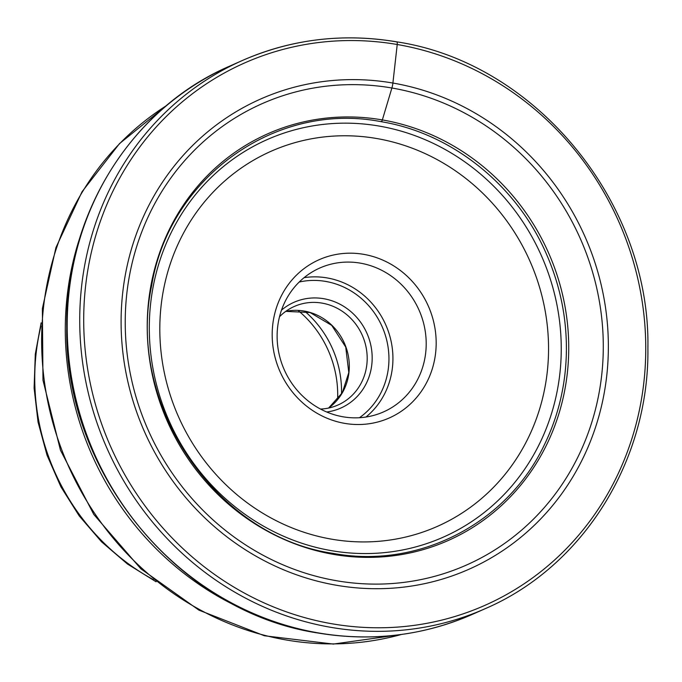<?xml version="1.0" encoding="UTF-8"?>
<svg xmlns="http://www.w3.org/2000/svg" width="682" height="682" viewBox="0 0 682 682"><rect width="100%" height="100%" fill="white"/><g stroke="black" fill="none" stroke-linecap="round" stroke-linejoin="round"><path stroke-width="1.02" d="M336.618 580.749A252.306 236.322 -113.9 0 1 126.826 293.499A252.306 236.322 -113.9 0 1 391.894 88.004A252.306 236.322 -113.9 0 1 601.686 375.245A252.306 236.322 -113.9 0 1 336.618 580.749M363.659 254.335A86.554 81.073 -113.9 0 1 435.627 352.867A86.554 81.073 -113.9 0 1 344.7 423.369A86.554 81.073 -113.9 0 1 272.732 324.828A86.554 81.073 -113.9 0 1 363.659 254.335M248.086 611.447A293.482 274.897 -113.9 0 1 67.151 296.124A293.482 274.897 -113.9 0 1 80.826 234.719M337.607 399.558A103.86 97.287 66.1 0 0 298.034 310.421M341.503 394.068A99.93 93.596 66.1 0 0 304.718 311.214M279.518 316.746A53.895 50.485 -113.9 0 1 294.257 306.482A53.895 50.485 -113.9 0 1 322.032 303.115A53.895 50.485 -113.9 0 1 366.848 364.469A53.895 50.485 -113.9 0 1 337.999 405.006A53.895 50.485 -113.9 0 1 320.497 409.055M281.487 310.174A57.834 54.168 -113.9 0 1 323.72 298.707A57.834 54.168 -113.9 0 1 371.809 364.555A57.834 54.168 -113.9 0 1 326.695 412.005M277.617 327.224A78.686 73.699 -113.9 0 1 319.73 268.052A78.686 73.699 -113.9 0 1 360.284 263.133A78.686 73.699 -113.9 0 1 425.704 352.713A78.686 73.699 -113.9 0 1 383.591 411.877A78.686 73.699 -113.9 0 1 343.046 416.796A78.686 73.699 -113.9 0 1 277.617 327.224M380.897 121.456A3.112 0.921 -80.2 0 0 382.346 119.921L391.894 88.004A8.653 2.575 -80.2 0 0 392.9 83.042L397.222 44.501A3.146 0.938 -80.2 0 0 396.566 41.875M318.358 632.913A299.782 280.796 -113.9 0 1 70.962 374.179A299.782 280.796 -113.9 0 1 229.544 66.188L242.084 60.621A299.782 280.796 66.1 0 0 83.502 368.612A299.782 280.796 66.1 0 0 330.889 627.346A299.782 280.796 66.1 0 0 331.009 627.363A299.782 280.796 66.1 0 0 485.371 608.6L472.839 614.167A299.782 280.796 -113.9 0 1 318.358 632.913M396.447 41.849A299.782 280.796 66.1 0 0 242.084 60.621C291.265 39.13 342.816 32.872 396.753 41.849C535.745 62.667 650.415 202.469 647.9 347.888C649.46 460.393 583.366 566.486 485.371 608.6M332.364 623.842A296.627 277.847 66.1 0 0 643.885 382.15A296.627 277.847 66.1 0 0 397.222 44.501A296.627 277.847 66.1 0 0 397.103 44.483A296.627 277.847 66.1 0 0 85.582 286.167A296.627 277.847 66.1 0 0 332.245 623.825A296.627 277.847 66.1 0 0 332.364 623.842M392.9 83.042A257.165 240.882 -113.9 0 1 606.733 375.825A257.165 240.882 -113.9 0 1 336.567 585.284A257.165 240.882 -113.9 0 1 122.734 292.501A257.165 240.882 -113.9 0 1 392.9 83.042M333.609 554.406A222.468 208.377 66.1 0 0 567.322 373.199A222.468 208.377 66.1 0 0 382.346 119.921A222.468 208.377 66.1 0 0 148.625 301.12A222.468 208.377 66.1 0 0 333.609 554.406M161.123 305.502A205.163 192.171 66.1 0 0 161.114 305.613A205.163 192.171 -113.9 0 0 331.657 539.181A205.163 192.171 -113.9 0 0 547.237 372.193A205.163 192.171 66.1 0 0 547.245 372.082A205.163 192.171 66.1 0 0 376.703 138.514A205.163 192.171 66.1 0 0 161.123 305.502M150.696 303.021A217.413 203.645 66.1 0 0 150.679 303.14A217.413 203.645 66.1 0 0 331.409 550.655A217.413 203.645 66.1 0 0 559.854 373.702A217.413 203.645 66.1 0 0 559.871 373.583A217.413 203.645 66.1 0 0 379.149 126.068A217.413 203.645 66.1 0 0 150.696 303.021M401.297 634.49A292.126 273.627 -113.9 0 1 43.486 307.539A292.126 273.627 -113.9 0 1 43.495 307.412A292.126 273.627 -113.9 0 1 166.485 105.616M153.569 579.76A218.59 204.745 -113.9 0 1 36.112 353.481A218.59 204.745 -113.9 0 1 36.129 353.319A218.59 204.745 -113.9 0 1 40.937 326.081M348.971 372.415A53.895 50.485 66.1 0 0 348.979 372.295A53.895 50.485 66.1 0 0 285.732 311.384L310.037 312.518L331.716 325.374L345.731 347.061L348.8 372.568L342.313 392.704L328.622 408.041A53.895 50.485 66.1 0 0 348.971 372.415M359.457 417.725A75.531 70.749 -113.9 0 0 388.459 367.538A75.531 70.749 66.1 0 0 388.467 367.419A75.531 70.749 66.1 0 0 299.21 282.033M365.97 417.034A78.686 73.699 66.1 0 0 392.423 367.607A78.686 73.699 66.1 0 0 392.44 367.479A78.686 73.699 66.1 0 0 304.087 277.668M333.114 553.375C418.509 569.317 507.229 523.623 544.526 444.476C558.831 414.937 566.128 383.293 566.41 349.534C566.503 316.96 560.024 285.545 546.964 255.29C517.391 185.743 452.243 133.28 381.17 121.686C275.946 101.03 169.196 177.346 151.6 285.903C126.179 404.469 216.041 536.794 333.114 553.375M229.544 66.188C131.251 108.429 65.071 214.813 66.725 327.377C64.347 472.635 178.82 612.129 317.838 632.99C371.861 641.984 423.531 635.701 472.839 614.167M401.4 634.482L333.336 644.072L264.428 635.769L198.948 610.151L140.893 568.848L93.792 514.441L60.476 450.256L42.975 380.206L42.378 308.545L55.924 247.617L82.036 191.744L119.503 143.604L166.561 105.548M41.125 322.859L35.302 354.111L34.1 388.109L38.056 422.115L47.058 455.278L60.886 486.795L79.197 515.882L101.55 541.823L127.389 563.971L156.084 581.78"/></g></svg>
